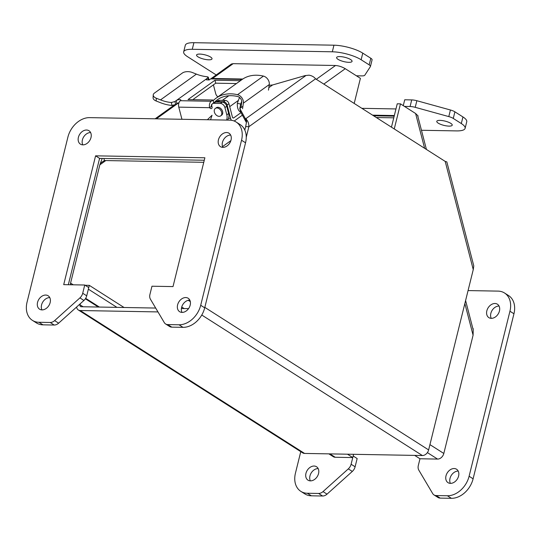 <?xml version="1.0" encoding="UTF-8"?>
<svg xmlns="http://www.w3.org/2000/svg" width="541" height="541" viewBox="0 0 541 541"><rect width="100%" height="100%" fill="white"/><g stroke="black" fill="none" stroke-linecap="round" stroke-linejoin="round"><path stroke-width="0.81" d="M237.526 94.702L263.433 76.098A42.218 30.411 -125.7 0 0 242.037 79.534L216.13 98.137A42.218 30.411 54.3 0 1 237.526 94.702A6.539 4.707 54.3 0 1 243.369 103.155L242.557 108.741M213.127 100.734A42.218 30.411 54.3 0 1 216.13 98.137M228.802 95.757L222.371 100.376M263.433 76.098A6.539 4.707 54.3 0 1 269.276 84.552L268.464 90.144M240.928 107.7L241.705 102.337A4.497 3.239 -125.7 0 0 237.682 96.521A40.176 28.944 -125.7 0 0 217.32 99.794A40.176 28.944 -125.7 0 0 214.297 102.438M211.754 105.698A40.176 28.944 -125.7 0 0 211.403 106.259M227.376 120.095A8.832 6.364 -125.7 0 0 228.633 113.542L226.74 106.246A4.416 3.178 -125.7 0 0 222.202 102.141L215.568 102.026A3.395 2.448 -125.7 0 0 214.392 102.371L212.572 103.676A3.395 2.448 54.3 0 1 213.749 103.331L215.568 102.026M212.065 107.017A1.758 1.265 54.3 0 1 211.436 106.381L209.617 107.686A4.869 2.976 -89 0 1 211.206 101.262L180.369 100.714A4.869 2.976 91 0 0 178.78 107.138L181.614 118.06A4.416 3.178 54.3 0 0 182.094 119.291M217.922 96.853A4.416 3.178 54.3 0 1 215.69 93.6L213.418 84.842M228.633 113.542L226.814 114.848L224.921 107.551L226.74 106.246M226.814 114.848A8.832 6.364 54.3 0 1 226.49 120.082M212.173 104.068L211.971 104.217A1.643 1.001 91 0 0 211.436 106.381M212.572 103.676A3.395 2.448 54.3 0 0 211.998 106.814A1.758 1.265 54.3 0 1 211.707 108.43A1.758 1.265 54.3 0 1 209.617 107.686L178.78 107.138M222.202 102.141L220.383 103.446L213.749 103.331M220.383 103.446A4.416 3.178 54.3 0 1 224.921 107.551M212.018 78.465A4.869 2.976 91 0 0 210.78 78.885L241.611 79.432A4.869 2.976 -89 0 1 242.794 79.02L212.018 78.465M207.365 119.744L212.045 115.253L210.55 119.798M215.345 108.423L216.305 107.74A4.585 3.307 54.3 0 1 217.895 107.267A4.585 3.307 54.3 0 1 222.236 110.506A4.585 3.307 54.3 0 1 221.654 115.186L220.694 115.875A4.585 3.307 54.3 0 1 215.338 114.077A4.585 3.307 54.3 0 1 215.345 108.423A4.585 3.307 54.3 0 1 216.934 107.957A4.585 3.307 54.3 0 1 221.276 111.189A4.585 3.307 54.3 0 1 220.694 115.875M178.97 102.743A2.664 0.872 -14.5 0 0 176.927 103.588L175.683 104.481L171.984 105.448A48.528 34.955 54.3 0 1 160.352 102.648L156.16 100.991A7.08 3.665 -176.8 0 1 153.083 97.732L153.231 94.973A7.08 3.665 -176.8 0 1 154.462 93.066L182.385 73.015A7.08 3.665 -176.8 0 1 192.211 72.46L196.403 74.117A45.302 32.629 -125.7 0 0 207.264 76.734L208.292 77.194L206.567 78.81A2.664 0.872 -14.5 0 0 206.094 79.513A2.664 0.872 -14.5 0 0 207.994 79.872A2.664 0.872 -14.5 0 0 210.78 78.885M236.437 83.557L215.724 83.186L192.785 99.659M180.369 100.714A2.664 0.872 -14.5 0 0 180.843 100.011A2.664 0.872 -14.5 0 0 178.949 99.652A2.664 0.872 -14.5 0 0 176.163 100.64L174.919 101.532L171.369 102.506A45.302 32.629 54.3 0 1 160.508 99.889L196.403 74.117M241.611 79.432L239.873 80.683L214.953 80.237L188.025 99.571L212.944 100.017L211.206 101.262M212.944 100.017L213.688 102.878M214.953 80.237L215.724 83.186M239.873 80.683L239.961 81.028M156.16 100.991L156.315 98.232L160.508 99.889M156.315 98.232A7.08 3.665 -176.8 0 1 153.231 94.973M231.514 120.298A4.869 2.976 -89 0 1 230.581 118.351L227.119 104.988L228.938 103.683L232.4 117.045A1.643 1.001 91 0 0 233.293 118.019A1.643 1.001 91 0 0 233.712 117.884L241.002 112.65M242.375 115.165L234.476 120.832A4.869 2.976 -89 0 1 234.172 121.022M228.938 103.683A3.51 2.529 -125.7 0 0 225.327 100.423L219.727 100.328A7.08 5.099 -125.7 0 0 217.272 101.045L215.906 102.033M227.119 104.988A3.51 2.529 -125.7 0 0 223.507 101.728L217.908 101.634A7.08 5.099 -125.7 0 0 215.994 102.033M468.06 290.578L498.038 291.112A21.234 15.743 122.5 0 1 504.543 293.006A21.234 15.743 122.5 0 1 509.947 311.217L469.101 476.249A21.234 15.743 122.5 0 1 447.393 495.759L436.161 495.556A7.08 5.248 122.5 0 1 433.99 494.927A7.08 5.248 122.5 0 1 432.678 493.554L418.808 470.136A7.08 5.248 122.5 0 1 418.328 465.436L419.978 458.761L437.568 459.086L427.383 452.601M328.867 453.865L333.337 456.712A6.113 4.531 -57.5 0 0 335.21 457.26L352.779 457.571L351.102 464.239A7.08 5.248 122.5 0 1 348.309 468.878L323.024 491.593A7.08 5.248 122.5 0 1 318.588 493.453L307.349 493.257A21.234 15.743 122.5 0 1 300.843 491.363A21.234 15.743 122.5 0 1 295.447 473.152L300.769 451.654M473.105 329.496L473.287 328.752L472.908 328.745M499.438 311.028A7.953 5.897 -57.5 0 0 497.409 304.204A7.953 5.897 -57.5 0 0 488.165 307.748A7.953 5.897 -57.5 0 0 488.861 317.628A7.953 5.897 -57.5 0 0 499.438 311.028M318.548 473.564A7.953 5.897 -57.5 0 0 316.526 466.741A7.953 5.897 -57.5 0 0 307.281 470.285A7.953 5.897 -57.5 0 0 307.978 480.158A7.953 5.897 -57.5 0 0 318.548 473.564M458.592 476.066A7.953 5.897 -57.5 0 0 456.57 469.243A7.953 5.897 -57.5 0 0 447.319 472.787A7.953 5.897 -57.5 0 0 448.022 482.66A7.953 5.897 -57.5 0 0 458.592 476.066M433.99 494.927L437.994 497.477A7.08 5.248 -57.5 0 0 440.164 498.105L451.404 498.308A21.234 15.743 -57.5 0 0 473.105 478.805L513.95 313.766A21.234 15.743 -57.5 0 0 508.554 295.555L504.543 293.006M300.843 491.363L304.853 493.913A21.234 15.743 -57.5 0 0 311.359 495.806L322.592 496.009A7.08 5.248 -57.5 0 0 327.035 494.143L352.313 471.427A7.08 5.248 -57.5 0 0 355.112 466.788L357.155 458.538L353.165 455.995M499.052 306.05A7.953 5.897 -57.5 0 0 492.168 310.297A7.953 5.897 -57.5 0 0 491.228 318.331M318.169 468.587A7.953 5.897 -57.5 0 0 311.285 472.834A7.953 5.897 -57.5 0 0 310.345 480.868M458.213 471.083A7.953 5.897 -57.5 0 0 451.329 475.336A7.953 5.897 -57.5 0 0 450.389 483.37M229.641 120.136A21.234 15.743 122.5 0 1 236.147 122.029A21.234 15.743 122.5 0 1 241.543 140.241L200.704 305.28A21.234 15.743 122.5 0 1 178.997 324.783L167.764 324.58A7.08 5.248 122.5 0 1 165.593 323.951A7.08 5.248 122.5 0 1 164.281 322.578L150.412 299.159A7.08 5.248 122.5 0 1 149.931 294.466L151.967 286.216L173.012 286.588L204.883 157.783L95.588 155.828L63.71 284.64L84.748 285.012L82.705 293.263A7.08 5.248 122.5 0 1 79.912 297.902L54.627 320.617A7.08 5.248 122.5 0 1 50.191 322.483L38.952 322.28A21.234 15.743 122.5 0 1 32.446 320.387A21.234 15.743 122.5 0 1 27.05 302.176L67.896 137.144A21.234 15.743 122.5 0 1 89.596 117.634L229.641 120.136M90.996 137.556A7.953 5.897 -57.5 0 0 88.974 130.733A7.953 5.897 -57.5 0 0 79.723 134.269A7.953 5.897 -57.5 0 0 80.426 144.149A7.953 5.897 -57.5 0 0 90.996 137.556M231.034 140.058A7.953 5.897 -57.5 0 0 229.012 133.235A7.953 5.897 -57.5 0 0 219.768 136.772A7.953 5.897 -57.5 0 0 220.464 146.652A7.953 5.897 -57.5 0 0 231.034 140.058M50.151 302.588A7.953 5.897 -57.5 0 0 48.129 295.765A7.953 5.897 -57.5 0 0 38.878 299.308A7.953 5.897 -57.5 0 0 39.581 309.188A7.953 5.897 -57.5 0 0 50.151 302.588M190.195 305.09A7.953 5.897 -57.5 0 0 188.173 298.267A7.953 5.897 -57.5 0 0 178.922 301.81A7.953 5.897 -57.5 0 0 179.626 311.69A7.953 5.897 -57.5 0 0 190.195 305.09M165.593 323.951L169.597 326.5A7.08 5.248 -57.5 0 0 171.768 327.136L183.007 327.339A21.234 15.743 -57.5 0 0 204.708 307.829L245.553 142.797A21.234 15.743 -57.5 0 0 240.157 124.586L236.147 122.029M32.446 320.387L36.457 322.943A21.234 15.743 -57.5 0 0 42.962 324.837L54.195 325.033A7.08 5.248 -57.5 0 0 58.638 323.173L83.916 300.458A7.08 5.248 -57.5 0 0 86.716 295.819L88.758 287.569L84.748 285.012M68.328 284.722L99.591 158.385L95.588 155.828M99.591 158.385L204.275 160.251M90.611 132.572A7.953 5.897 -57.5 0 0 83.727 136.826A7.953 5.897 -57.5 0 0 82.787 144.86M230.655 135.074A7.953 5.897 -57.5 0 0 223.771 139.328A7.953 5.897 -57.5 0 0 222.831 147.362M49.772 297.611A7.953 5.897 -57.5 0 0 42.888 301.858A7.953 5.897 -57.5 0 0 41.948 309.898M189.817 300.113A7.953 5.897 -57.5 0 0 182.932 304.36A7.953 5.897 -57.5 0 0 181.992 312.4M216.217 74.949L187.484 56.649A21.234 5.89 13.9 0 1 183.676 51.848A21.234 5.89 13.9 0 1 192.271 49.292L332.316 51.794A21.234 5.89 13.9 0 1 361.138 59.753L369.178 64.866A7.08 1.961 13.9 0 1 370.443 66.469A7.08 1.961 13.9 0 1 370.369 66.644L364.796 75.213A7.08 1.961 13.9 0 1 362.01 75.889L356.397 75.787M404.479 106.408L410.085 106.509A7.08 1.961 13.9 0 1 415.224 107.328L448.793 116.592A7.08 1.961 13.9 0 1 453.27 118.432L461.304 123.544A21.234 5.89 13.9 0 1 465.111 128.345A21.234 5.89 13.9 0 1 456.523 130.902L421.453 130.273M417.747 115.963L418.132 115.97L417.672 115.673M372.593 115.159L394.335 115.544M340.445 66.489L339.41 66.171M199.791 54.08A7.953 2.205 -166.1 0 0 196.572 55.04A7.953 2.205 -166.1 0 0 203.761 59.091A7.953 2.205 -166.1 0 0 212.018 58.861A7.953 2.205 -166.1 0 0 208.069 55.824A7.953 2.205 -166.1 0 0 199.791 54.08M439.995 120.379A7.953 2.205 -166.1 0 0 436.776 121.333A7.953 2.205 -166.1 0 0 443.972 125.39A7.953 2.205 -166.1 0 0 452.222 125.16A7.953 2.205 -166.1 0 0 448.273 122.124A7.953 2.205 -166.1 0 0 439.995 120.379M339.829 56.582A7.953 2.205 -166.1 0 0 336.61 57.542A7.953 2.205 -166.1 0 0 343.805 61.593A7.953 2.205 -166.1 0 0 352.056 61.363A7.953 2.205 -166.1 0 0 348.106 58.327A7.953 2.205 -166.1 0 0 339.829 56.582M370.443 66.469L372.08 59.868A7.08 1.961 -166.1 0 0 370.808 58.266L362.774 53.146A21.234 5.89 -166.1 0 0 333.946 45.194L193.908 42.692A21.234 5.89 -166.1 0 0 185.313 45.248L183.676 51.848M465.111 128.345L466.748 121.745A21.234 5.89 -166.1 0 0 462.94 116.944L454.9 111.825A7.08 1.961 -166.1 0 0 450.43 109.992L416.854 100.727A7.08 1.961 -166.1 0 0 411.721 99.909L404.722 99.781L403.268 105.644M395.965 108.944L361.882 108.335M204.823 307.376L428.628 449.923L473.253 269.607L473.781 265.874L446.825 161.887L445.196 161.401L315.559 78.83C314.105 76.923 311.927 75.706 309.039 75.172L305.063 75.612L272.583 84.971L268.823 87.669M315.559 78.83L248.88 126.702L245.655 126.648L246.507 122.097L246.033 118.553L246.723 119.913C248.163 121.495 248.887 123.761 248.88 126.702L246.25 137.319M428.628 449.923A6.113 4.531 122.5 0 1 422.379 455.536L304.569 453.432A6.113 4.531 122.5 0 1 302.696 452.885L78.33 309.986A6.113 4.531 -57.5 0 0 80.203 310.527L157.965 311.92M245.655 126.648L244.809 130.07M188.538 308.647L181.404 308.519M155.68 308.059L81.143 306.727A2.036 1.508 122.5 0 1 80.521 306.544A2.036 1.508 122.5 0 1 80 304.799L80.264 303.738M76.612 307.017A6.113 4.531 -57.5 0 0 78.33 309.986M181.965 312.346L182.804 312.36M246.507 122.097L246.723 119.913M305.821 75.625L246.033 118.553L245.276 118.54L239.812 108.498L240.779 112.23L246.243 122.266L245.276 118.54M242.916 106.273L239.812 108.498L239.832 108.017M239.812 108.498L240.691 104.075L237.337 103.304C237.134 107.957 238.277 110.932 240.779 112.23M269.168 85.309L272.583 84.971M241.719 101.295L240.691 104.075L241.543 103.459M239.507 97.441L237.337 103.304M70.979 284.769A2.036 1.508 122.5 0 1 70.573 283.105L99.842 164.843L100.869 162.888L104.413 160.535L203.768 162.307M210.429 79.101L231.467 63.994L233.178 63.662L335.528 65.495C338.761 65.745 342.007 66.814 345.266 68.7L360.407 78.344L354.193 103.439M88.738 287.555L89.285 285.35L85.16 285.276M105.806 160.562L99.842 164.843L102.195 158.432M100.119 158.391L99.402 159.155M347.484 454.197L352.779 457.571L353.584 454.305M376.306 117.519L393.767 117.83M103.879 158.459L104.413 160.535M124.051 307.491L89.285 285.35M116.944 307.369L88.359 289.165M394.186 116.146L373.574 115.781M464.861 303.501L473.084 335.21L473.226 329.969L465.598 300.539M391.454 127.169L397.243 103.798L400.468 103.858L415.603 113.502L417.625 115.497L426.423 149.438M473.084 335.21L443.816 453.466A6.113 4.531 122.5 0 1 437.568 459.086M400.468 103.858L394.254 128.954M414.704 455.4L419.999 458.775M181.722 307.011L184.163 308.566M243.369 103.155L269.276 84.552M176.927 103.588L176.163 100.64L206.567 78.81L206.851 79.899M175.683 104.481L174.919 101.532M207.812 77.911L208.305 79.818M171.369 102.506L171.984 105.448M232.88 117.864L233.712 117.884M228.512 118.31L230.581 118.351M217.908 101.634L219.727 100.328M225.327 100.423L223.507 101.728M469.101 476.249L473.105 478.805M513.95 313.766L509.947 311.217M311.359 495.806L307.349 493.257M322.592 496.009L318.588 493.453M327.035 494.143L323.024 491.593M352.313 471.427L348.309 468.878M355.112 466.788L351.102 464.239M440.164 498.105L436.161 495.556M451.404 498.308L447.393 495.759M200.704 305.28L204.708 307.829M245.553 142.797L241.543 140.241M42.962 324.837L38.952 322.28M54.195 325.033L50.191 322.483M58.638 323.173L54.627 320.617M83.916 300.458L79.912 297.902M86.716 295.819L82.705 293.263M171.768 327.136L167.764 324.58M183.007 327.339L178.997 324.783M332.316 51.794L333.946 45.194M193.908 42.692L192.271 49.292M462.94 116.944L461.304 123.544M454.9 111.825L453.27 118.432M450.43 109.992L448.793 116.592M416.854 100.727L415.224 107.328M411.721 99.909L410.085 106.509M370.808 58.266L369.178 64.866M362.774 53.146L361.138 59.753M473.253 269.607L445.196 161.401M201.766 315.031L422.379 455.536M83.084 306.761L80 304.799M304.569 453.432L80.203 310.527M73.251 284.809L70.573 283.105M156.342 118.831L178.618 102.837M212.545 78.479L233.178 63.662M85.667 298.321L99.375 307.051M329.915 453.885L335.21 457.26M222.527 146.631L230.872 140.633M316.302 79.304L335.528 65.495M323.822 84.092L345.266 68.7M415.603 113.502L424.624 148.295M429.939 444.628L443.816 453.466M188.234 300.289L190.324 301.614M238.419 100.389L229.702 106.645M222.324 100.369L228.742 95.764M209.036 80.169L208.292 77.194M174.08 105.197L155.125 118.81M85.377 298.781L98.327 307.031"/></g></svg>
